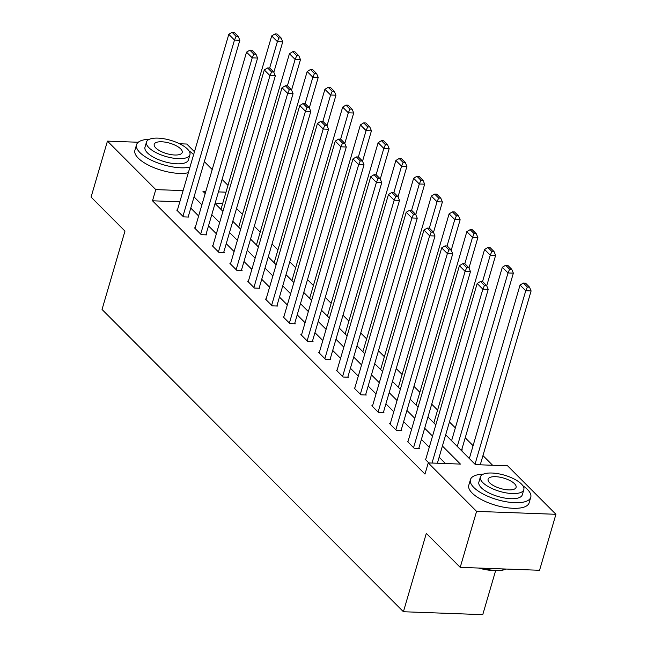 <?xml version="1.0" encoding="UTF-8"?>
<svg xmlns="http://www.w3.org/2000/svg" width="647" height="647" viewBox="0 0 647 647"><rect width="100%" height="100%" fill="white"/><g stroke="black" fill="none" stroke-linecap="round" stroke-linejoin="round"><path stroke-width="0.97" d="M495.61 570.678L482.759 614.65L403.413 611.738L102.04 309.46L124.96 231.092L91.073 197.1L107.442 141.127L138.24 142.251M179.599 143.771L186.789 144.038L194.472 151.746M204.347 161.653L212.208 169.538M222.083 179.445L227.987 185.365M492.61 465.266L482.961 455.585M473.086 445.678L465.217 437.793M455.342 427.885L449.439 421.965M437.607 410.093L431.703 404.173M419.863 392.3L413.959 386.38M402.119 374.5L396.223 368.58M384.383 356.707L378.479 350.787M366.639 338.915L360.735 332.995M348.903 321.122L342.999 315.202M331.159 303.33L325.255 297.41M313.415 285.529L307.519 279.609M295.679 267.737L289.775 261.817M277.935 249.944L272.031 244.024M260.199 232.152L254.295 226.232M242.455 214.351L236.551 208.431M445.686 434.808L475.432 464.635L507.596 465.816L555.927 514.3L476.58 511.381L428.249 462.904L460.421 464.085L442.411 446.018M476.58 511.381L460.211 567.362L539.558 570.274L555.927 514.3M222.722 203.376L215.168 203.101M460.753 449.916L462.395 449.98L461.821 449.406M179.834 201.799L152.498 200.796L424.974 474.097L428.249 462.904M445.435 463.535L439.135 457.219M429.26 447.312L421.391 439.426M411.516 429.519L403.655 421.626M393.78 411.718L385.911 403.833M376.036 393.926L368.175 386.041M358.292 376.133L350.431 368.248M340.557 358.341L332.687 350.448M322.813 340.548L314.952 332.655M305.077 322.748L297.208 314.863M287.333 304.955L279.472 297.07M269.589 287.163L261.728 279.269M251.853 269.37L243.984 261.477M234.109 251.57L226.248 243.684M216.373 233.777L208.504 225.892M198.629 215.985L190.76 208.091M177.415 210.065L176.688 210.04L183.513 216.882L188.875 217.077L188.301 216.51M195.159 227.857L194.432 227.833L201.249 234.675L206.611 234.869L206.045 234.303M212.895 245.65L212.167 245.625L218.993 252.467L224.355 252.67L223.789 252.095M230.639 263.45L229.911 263.418L236.737 270.26L242.091 270.462L241.525 269.888M248.375 281.243L247.647 281.21L254.473 288.061L259.835 288.255L259.269 287.689M266.119 299.035L265.391 299.011L272.217 305.853L277.579 306.047L277.005 305.481M283.863 316.828L283.135 316.804L289.953 323.646L295.315 323.848L294.749 323.274M301.599 334.62L300.871 334.596L307.697 341.438L313.059 341.64L312.493 341.066M319.343 352.421L318.615 352.389L325.441 359.239L330.795 359.433L330.229 358.859M337.079 370.213L336.351 370.189L343.177 377.031L348.539 377.225L347.973 376.659M354.823 388.006L354.095 387.982L360.921 394.824L366.283 395.018L365.709 394.452M372.567 405.798L371.839 405.774L378.657 412.616L384.019 412.818L383.453 412.244M390.303 423.599L389.575 423.567L396.401 430.417L401.763 430.611L401.197 430.037M408.047 441.391L407.319 441.367L414.145 448.209L419.507 448.403L418.933 447.837M425.783 459.184L425.063 459.16L428.815 462.928M460.211 567.362L426.324 533.371L403.413 611.738M152.498 200.796L155.773 189.603L107.442 141.127M183.109 190.606L155.773 189.603M432.536 436.118L424.667 428.225M414.792 418.318L406.931 410.433M397.048 400.525L389.187 392.64M379.312 382.733L371.443 374.848M361.568 364.94L353.707 357.047M343.832 347.14L335.963 339.254M326.088 329.347L318.227 321.462M308.344 311.555L300.483 303.669M290.608 293.762L282.739 285.869M272.864 275.97L265.003 268.076M255.128 258.169L247.259 250.284M237.384 240.377L229.523 232.491M219.64 222.584L211.779 214.691M201.904 204.792L194.035 196.898M205.803 191.439L202.948 191.334L205.18 193.574M215.055 203.481L222.924 211.367M232.799 221.274L240.66 229.159M250.543 239.067L258.404 246.952M268.279 256.859L276.148 264.752M286.023 274.66L293.884 282.545M303.758 292.452L311.628 300.337M321.502 310.245L329.372 318.13M339.246 328.037L347.107 335.93M356.982 345.83L364.851 353.723M374.726 363.63L382.587 371.515M392.462 381.423L400.331 389.308M410.206 399.215L418.075 407.109M427.95 417.008L435.811 424.901M225.997 192.183L218.443 191.9M177.254 210.607L228.795 34.348L234.489 40.049L239.843 40.243L238.233 36.418L234.254 32.431L232.111 32.35L236.09 36.345L238.233 36.418M188.148 217.052L239.843 40.243M182.939 216.308L234.489 40.049L236.09 36.345M232.111 32.35L228.795 34.348M273.827 72.278L282.739 41.82L277.377 41.626L269.662 68.016M220.959 209.402L271.691 35.925L274.999 33.927L278.978 37.914L281.13 37.995L277.142 34L274.999 33.927M278.978 37.914L277.377 41.626L271.691 35.925M281.13 37.995L282.739 41.82M193.623 154.641A31.428 11.719 16.3 0 0 193.51 154.528A31.428 11.719 16.3 0 0 188.973 150.84M149.4 139.267A31.428 11.719 16.3 0 0 136.541 144.726A31.428 11.719 16.3 0 0 139.898 152.555A31.428 11.719 16.3 0 0 189.975 167.12M136.541 144.726L134.9 150.322A31.428 11.719 16.3 0 0 138.264 158.159A31.428 11.719 16.3 0 0 188.334 172.717M189.927 154.746L188.423 159.89A22.629 8.435 -163.7 0 1 170.816 163.149A22.629 8.435 -163.7 0 1 147.403 152.838A22.629 8.435 -163.7 0 1 144.985 147.192L146.489 142.041A22.629 8.435 16.3 0 0 148.907 147.686A22.629 8.435 16.3 0 0 172.328 157.997A22.629 8.435 16.3 0 0 189.927 154.746A22.629 8.435 16.3 0 0 187.509 149.101A22.629 8.435 16.3 0 0 164.095 138.79A22.629 8.435 16.3 0 0 146.489 142.041M155.773 147.937A14.582 5.435 16.3 0 0 170.865 154.584A14.582 5.435 16.3 0 0 182.203 152.482A14.582 5.435 16.3 0 0 180.65 148.85A14.582 5.435 16.3 0 0 165.559 142.203A14.582 5.435 16.3 0 0 154.212 144.297A14.582 5.435 16.3 0 0 155.773 147.937M483.293 474.17A31.428 11.719 16.3 0 0 470.434 479.621A31.428 11.719 16.3 0 0 473.79 487.458A31.428 11.719 16.3 0 0 506.31 501.781A31.428 11.719 16.3 0 0 530.758 497.26A31.428 11.719 16.3 0 0 527.402 489.423A31.428 11.719 16.3 0 0 522.865 485.743M470.434 479.621L468.792 485.218A31.428 11.719 16.3 0 0 472.148 493.054A31.428 11.719 16.3 0 0 504.676 507.377A31.428 11.719 16.3 0 0 529.117 502.865L530.758 497.26M523.819 489.642L522.315 494.793A22.629 8.435 -163.7 0 1 504.709 498.044A22.629 8.435 -163.7 0 1 481.295 487.733A22.629 8.435 -163.7 0 1 478.877 482.096L480.381 476.944A22.629 8.435 16.3 0 0 482.799 482.581A22.629 8.435 16.3 0 0 506.213 492.901A22.629 8.435 16.3 0 0 523.819 489.642A22.629 8.435 16.3 0 0 521.401 484.005A22.629 8.435 16.3 0 0 497.988 473.685A22.629 8.435 16.3 0 0 480.381 476.944M489.666 482.84A14.582 5.435 16.3 0 0 504.749 489.48A14.582 5.435 16.3 0 0 516.096 487.385A14.582 5.435 16.3 0 0 514.535 483.746A14.582 5.435 16.3 0 0 499.452 477.106A14.582 5.435 16.3 0 0 488.105 479.201A14.582 5.435 16.3 0 0 489.666 482.84M480.438 568.106A31.428 11.719 16.3 0 0 506.148 569.045M506.245 569.053A30.676 11.436 -163.7 0 1 478.554 568.034M194.998 228.399L246.539 52.14L252.225 57.842L257.587 58.044L255.977 54.219L251.998 50.223L249.855 50.142L253.834 54.138L255.977 54.219M205.883 234.845L257.587 58.044M200.683 234.101L252.225 57.842L253.834 54.138M249.855 50.142L246.539 52.14M212.742 246.2L264.283 69.933L269.969 75.642L275.331 75.836L273.721 72.011L269.734 68.016L267.591 67.935L271.57 71.93L273.721 72.011M223.627 252.637L275.331 75.836M218.427 251.901L269.969 75.642L271.57 71.93M267.591 67.935L264.283 69.933M291.571 90.07L300.475 59.613L295.113 59.419L287.397 85.808M238.703 227.194L289.427 53.717L292.743 51.72L296.722 55.715L298.865 55.788L294.886 51.8L292.743 51.72M296.722 55.715L295.113 59.419L289.427 53.717M298.865 55.788L300.475 59.613M309.315 107.863L318.219 77.414L312.857 77.211L305.141 103.601M256.438 244.987L307.171 71.51L310.479 69.512L314.466 73.507L316.609 73.588L312.63 69.593L310.479 69.512M314.466 73.507L312.857 77.211L307.171 71.51M316.609 73.588L318.219 77.414M230.478 263.992L282.019 87.733L287.705 93.435L293.067 93.629L291.457 89.804L287.478 85.808L285.335 85.736L289.314 89.723L291.457 89.804M241.371 270.438L293.067 93.629M236.163 269.694L287.705 93.435L289.314 89.723M285.335 85.736L282.019 87.733M248.222 281.785L299.763 105.526L305.449 111.227L310.811 111.421L309.201 107.596L305.222 103.609L303.071 103.528L307.058 107.523L309.201 107.596M259.107 288.23L310.811 111.421M253.907 287.486L305.449 111.227L307.058 107.523M303.071 103.528L299.763 105.526M265.957 299.577L317.499 123.318L323.193 129.02L328.547 129.222L326.937 125.397L322.958 121.401L320.815 121.321L324.794 125.316L326.937 125.397M276.851 306.023L328.547 129.222M271.643 305.279L323.193 129.02L324.794 125.316M320.815 121.321L317.499 123.318M327.05 125.664L335.955 95.206L330.601 95.004L322.877 121.401M274.182 262.779L324.907 89.302L328.223 87.305L332.202 91.3L334.345 91.381L330.366 87.385L328.223 87.305M332.202 91.3L330.601 95.004L324.907 89.302M334.345 91.381L335.955 95.206M344.794 143.456L353.699 112.999L348.337 112.804L340.621 139.194M291.926 280.58L342.651 107.095L345.967 105.105L349.946 109.092L352.089 109.173L348.11 105.178L345.967 105.105M349.946 109.092L348.337 112.804L342.651 107.095M352.089 109.173L353.699 112.999M362.53 161.249L371.443 130.791L366.081 130.597L358.365 156.986M309.662 298.372L360.395 124.895L363.703 122.898L367.682 126.893L369.833 126.966L365.846 122.979L363.703 122.898M367.682 126.893L366.081 130.597L360.395 124.895M369.833 126.966L371.443 130.791M283.701 317.37L335.243 141.111L340.929 146.812L346.291 147.015L344.681 143.189L340.702 139.194L338.559 139.113L342.538 143.108L344.681 143.189M294.587 323.815L346.291 147.015M289.387 323.079L340.929 146.812L342.538 143.108M338.559 139.113L335.243 141.111M380.274 179.041L389.179 148.592L383.817 148.389L376.101 174.779M327.406 316.165L378.131 142.688L381.447 140.69L385.426 144.685L387.569 144.766L383.59 140.771L381.447 140.69M385.426 144.685L383.817 148.389L378.131 142.688M387.569 144.766L389.179 148.592M301.445 335.17L352.987 158.903L358.673 164.613L364.035 164.807L362.425 160.982L358.438 156.986L356.295 156.914L360.274 160.901L362.425 160.982M312.331 341.608L364.035 164.807M307.131 340.872L358.673 164.613L360.274 160.901M356.295 156.914L352.987 158.903M398.018 196.842L406.923 166.384L401.561 166.182L393.845 192.58M345.142 333.957L395.875 160.48L399.183 158.483L403.17 162.478L405.313 162.559L401.334 158.564L399.183 158.483M403.17 162.478L401.561 166.182L395.875 160.48M405.313 162.559L406.923 166.384M319.181 352.963L370.723 176.704L376.408 182.405L381.77 182.6L380.161 178.774L376.182 174.787L374.039 174.706L378.018 178.701L380.161 178.774M330.075 359.408L381.77 182.6M324.867 358.664L376.408 182.405L378.018 178.701M374.039 174.706L370.723 176.704M415.754 214.634L424.658 184.177L419.305 183.983L411.581 210.372M362.886 351.75L413.611 178.273L416.927 176.283L420.906 180.27L423.049 180.351L419.07 176.356L416.927 176.283M420.906 180.27L419.305 183.983L413.611 178.273M423.049 180.351L424.658 184.177M336.925 370.755L388.467 194.496L394.152 200.198L399.514 200.4L397.905 196.575L393.926 192.58L391.775 192.499L395.762 196.494L397.905 196.575M347.811 377.201L399.514 200.4M342.611 376.457L394.152 200.198L395.762 196.494M391.775 192.499L388.467 194.496M433.498 232.427L442.402 201.969L437.04 201.775L429.325 228.165M380.63 369.55L431.355 196.073L434.671 194.076L438.65 198.063L440.793 198.144L436.814 194.157L434.671 194.076M438.65 198.063L437.04 201.775L431.355 196.073M440.793 198.144L442.402 201.969M354.661 388.548L406.203 212.289L411.896 217.99L417.25 218.193L415.641 214.367L411.662 210.372L409.519 210.291L413.498 214.286L415.641 214.367M365.555 394.993L417.25 218.193M360.347 394.258L411.896 217.99L413.498 214.286M409.519 210.291L406.203 212.289M451.234 250.219L460.146 219.762L454.784 219.568L447.069 245.957M398.366 387.343L449.099 213.866L452.407 211.868L456.386 215.863L458.537 215.936L454.55 211.949L452.407 211.868M456.386 215.863L454.784 219.568L449.099 213.866M458.537 215.936L460.146 219.762M372.405 406.348L423.947 230.081L429.632 235.791L434.994 235.985L433.385 232.16L429.406 228.165L427.263 228.092L431.242 232.079L433.385 232.16M383.291 412.786L434.994 235.985M378.091 412.05L429.632 235.791L431.242 232.079M427.263 228.092L423.947 230.081M468.978 268.012L477.882 237.562L472.52 237.36L464.805 263.75M416.11 405.135L466.835 231.658L470.151 229.661L474.13 233.656L476.273 233.737L472.294 229.742L470.151 229.661M474.13 233.656L472.52 237.36L466.835 231.658M476.273 233.737L477.882 237.562M390.149 424.141L441.691 247.882L447.376 253.584L452.738 253.778L451.129 249.952L447.142 245.965L444.999 245.884L448.978 249.871L451.129 249.952M401.035 430.587L452.738 253.778M395.835 429.843L447.376 253.584L448.978 249.871M444.999 245.884L441.691 247.882M486.722 285.812L495.626 255.355L490.264 255.161L482.549 281.55M433.846 422.928L484.579 249.451L487.887 247.461L491.874 251.448L494.017 251.529L490.038 247.534L487.887 247.461M491.874 251.448L490.264 255.161L484.579 249.451M494.017 251.529L495.626 255.355M407.885 441.933L459.427 265.674L465.112 271.376L470.474 271.57L468.865 267.745L464.886 263.758L462.742 263.677L466.722 267.672L468.865 267.745M418.779 448.379L470.474 271.57M413.57 447.635L465.112 271.376L466.722 267.672M462.742 263.677L459.427 265.674M461.667 449.956L513.362 273.147L508.008 272.953L457.275 446.43M451.59 440.728L502.323 267.251L505.631 265.254L509.61 269.241L511.753 269.322L507.774 265.335L505.631 265.254M509.61 269.241L508.008 272.953L502.323 267.251M511.753 269.322L513.362 273.147M425.629 459.726L477.171 283.467L482.856 289.169L488.218 289.371L486.609 285.545L482.63 281.55L480.478 281.469L484.466 285.464L486.609 285.545M437.372 463.244L488.218 289.371M432.01 463.042L482.856 289.169L484.466 285.464M480.478 281.469L477.171 283.467M480.26 464.813L531.106 290.94L525.744 290.746L475.019 464.222M469.334 458.521L520.059 285.044L523.374 283.046L527.354 287.042L529.497 287.114L525.518 283.127L523.374 283.046M527.354 287.042L525.744 290.746L520.059 285.044M529.497 287.114L531.106 290.94"/></g></svg>
